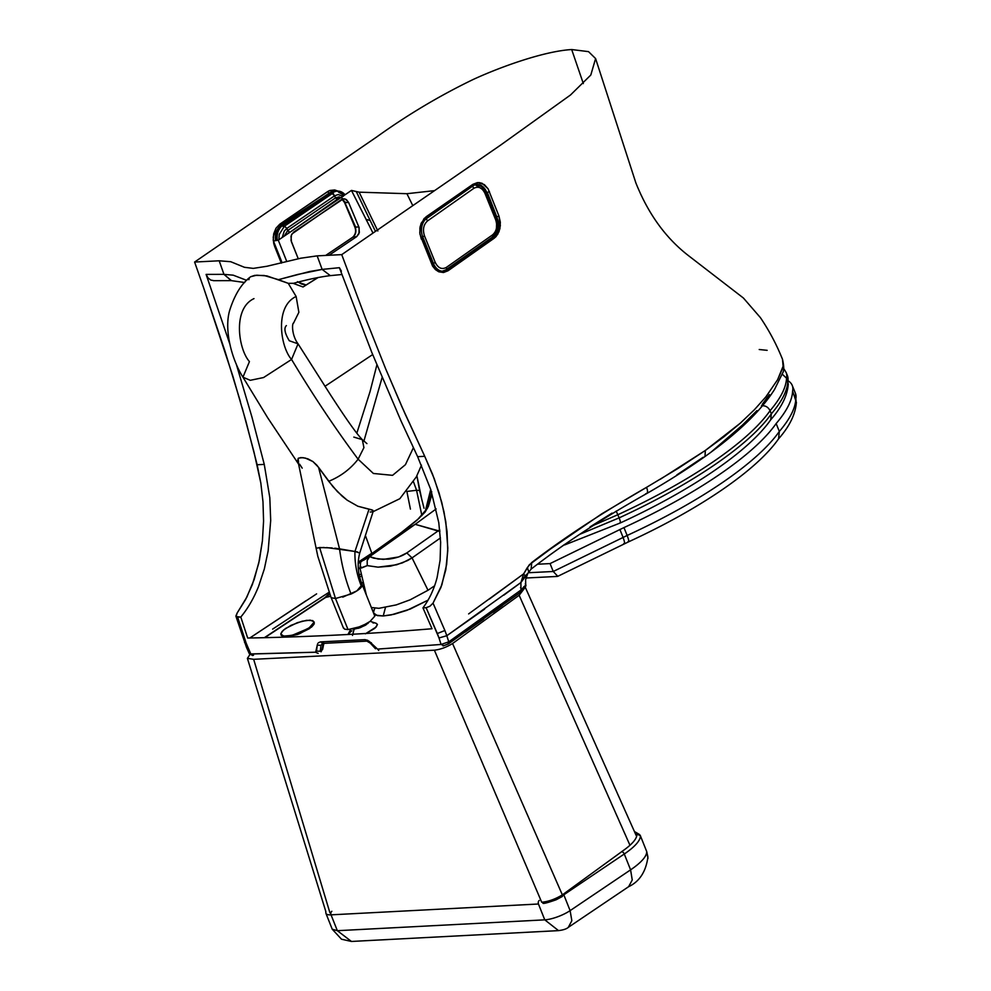 <?xml version="1.0" encoding="UTF-8"?>
<svg xmlns="http://www.w3.org/2000/svg" width="991" height="991" viewBox="0 0 991 991"><rect width="100%" height="100%" fill="white"/><g stroke="black" fill="none" stroke-linecap="round" stroke-linejoin="round"><path stroke-width="1.49" d="M520.523 587.651L521.477 588.493L520.523 587.651M520.002 592.445L520.944 590.054L448.75 641.846L448.415 643.915L443.064 645.946M506.711 600.571L484.537 616.675M468.433 628.121L448.75 641.846L441.069 644.46L443.844 645.661L441.069 644.46L377.546 649.093L369.123 641.239L364.948 639.641L320.427 641.883L323.153 643.085L321.01 645.29L323.388 643.642L322.694 646.008L323.512 644.992A3.543 2.069 11.3 0 0 323.537 644.621M341.338 197.593L335.515 197.878L334.636 195.797L335.515 197.878L287.712 230.482L287.291 229.429L287.712 230.482L284.281 236.093L287.712 230.482L289.422 231.981L287.749 233.727L289.422 231.981L287.712 230.482L335.515 197.878L337.225 199.364L290.264 232.018L337.225 199.364L335.515 197.878L338.996 196.899L342.168 198.113M344.063 198.77L341.511 199.525L291.986 233.913L291.007 236.341L291.428 241.792L298.241 258.738L291.02 240.491L291.404 235.065L293.609 232.179L343.456 198.795L346.429 199.637L348.621 202.498L359.126 227.633L358.953 233.715L356.723 236.601L352.907 237.183L325.828 255.43L352.561 237.357M339.517 198.559L337.225 199.364L339.517 198.559M344.992 201.854L342.068 199.203L345.376 202.56M355.286 226.32L344.88 202.573L348.621 202.498L358.878 226.989L355.174 227.038L355.286 226.32L355.769 227.744L344.88 202.573M355.174 227.038C356.587 231.324 355.831 234.706 352.907 237.183C355.831 234.706 356.587 231.324 355.174 227.038L356.475 227.026M361.566 582.968L363.412 582.621L361.566 582.968M352.907 237.183L356.723 236.601L329.074 255.257L356.723 236.601L359.349 232.439L358.891 226.989M377.36 229.999L359.138 192.167L356.252 191.523L370.114 220.448L366.125 219.432L372.975 233.034L351.458 190.421L278.273 240.181L286.746 261.451L278.273 240.181L273.442 241.024L282.039 262.615M297.461 281.655L301.611 284.083L306.132 284.962L317.975 277.53L303.035 286.981L293.225 283.376M332.096 547.936L319.585 547.528L335.491 598.514L351.062 594.03C345.388 579.537 341.548 564.474 339.541 548.853L334.822 548.196M331.378 597.722L335.491 598.514L319.585 547.528L316.079 548.395M351.062 594.03C356.376 591.516 359.906 589.088 361.628 586.759C356.859 575.176 354.629 563.421 354.951 551.467L339.541 548.853C341.548 564.474 345.388 579.537 351.062 594.03M363.87 441.218L382.105 377.534L363.87 441.218M357.689 552.024L354.951 551.467L369.024 509.238L372.876 510.315L372.666 511.604M353.824 437.093L362.31 439.645L363.92 447.635L358.11 459.205L373.372 473.463L392.572 475.333L405.43 464.68L413.383 447.734L405.43 464.68L392.572 475.333L373.372 473.463L358.11 459.205C350.405 469.077 340.607 476.448 328.727 481.304L337.448 491.672L347.172 500.17L357.825 506.228L369.024 509.238L354.951 551.467L326.609 547.565M363.449 582.758L361.616 583.104L363.449 582.758M362.929 586.412L364.254 586.164L362.929 586.412M324.949 597.61L329.805 594.204L324.961 597.598L329.532 593.262M366.497 624.503L366.15 623.76L366.497 624.503L365.171 625.358L358.618 628.232L352.214 628.938L354.121 629.136L353.589 631.23L354.121 629.136L360.315 627.637L366.497 624.503M367.587 623.686L368.404 622.905L367.587 623.686M368.9 622.187L368.404 622.905L368.9 622.187M283.562 630.003L290.97 625.346L302.156 621.208L310.22 620.118L313.949 621.729L312.809 624.764L308.04 628.591L292.717 635.082L285.755 636.197L282.125 635.702L280.899 633.484L283.562 630.003M343.456 198.795L345.475 199.104L348.621 202.498M324.007 547.478L316.166 548.097M298.551 462.326L298.142 458.449L300.793 457.582L305.339 458.065L312.921 461.558L318.545 467.318L339.541 548.853L318.545 467.318L332.976 486.705L342.168 496.181L347.172 500.17L357.825 506.228L371.997 509.882L373.223 511.22M297.746 460.022L298.588 458.102L302.899 457.644L307.941 458.858L312.921 461.558L316.922 465.25L328.727 481.304C340.607 476.448 350.405 469.077 358.11 459.205L363.92 447.635L362.31 439.645L366.918 443.596M322.533 649.526L321.864 650.133L322.694 646.008L321.864 650.133L320.266 651.248L321.01 645.29L317.256 645.166L315.671 652.189L249.695 653.973L250.847 654.048L247.923 647.594L246.511 647.457L247.923 647.594L246.164 643.147L244.554 642.502L246.164 643.147L250.847 654.048L253.523 655.249L250.847 654.048L315.46 652.214L316.513 651.124L320.266 651.248L316.513 651.124L317.256 645.166L321.01 645.29L323.153 643.085M371.65 511.889L370.2 512.037M286.387 325.581C283.76 328.12 284.727 333.174 289.298 340.755L298.043 343.827L291.565 359.46C313.342 395.669 335.528 428.917 358.11 459.205C335.528 428.917 313.342 395.669 291.565 359.46L263.569 377.546L250.277 380.309L242.956 377.199L249.435 361.579C238.373 349.216 232.377 308.622 253.993 298.613M323.438 645.252A3.543 2.069 11.3 0 0 323.512 644.992L324.045 643.209M323.512 644.992L322.694 649.117L320.266 651.248L321.01 645.29L323.388 643.642L322.694 646.008M264.795 637.684L325.655 597.424L330.622 596.272L325.655 597.424L264.795 637.684M364.973 589.187L364.106 589.348L364.973 589.187M374.821 608.251L373.421 612.376M374.003 613.813L375.961 615.176L383.232 615.968L385.437 607.533L383.232 615.968L394.096 614.271L406.892 610.345L428.025 600.162M352.499 635.417L353.589 631.23L352.499 635.417M366.187 633.472L374.895 628.269L377.41 624.714L376.246 623.327L370.163 621.345M314.036 622.237L314.358 623.017L309.564 628.591L309.242 627.798L314.036 622.237L312.747 620.601L306.578 620.329L297.325 622.682L285.606 628.443L282.051 631.502L280.825 634.042L281.246 635.392M424.024 508.222L421.77 499.328L424.024 508.222M421.869 515.58L416.567 490.272L419.565 490.483L421.77 499.328L416.889 475.779L419.565 490.483L416.567 490.272L413.544 481.923L416.567 490.272L406.867 491.449L416.567 490.272L421.869 515.58M360.848 566.579L360.179 568.19L367.24 565.613L378.054 567.162L396.66 564.771L407.586 560.572L412.058 557.896L406.805 552.928C402.371 556.05 396.301 558.131 388.583 559.147L378.252 559.06L369.631 556.645L362.867 560.448L400.822 532.873M359.981 567.707L361.517 568.004L367.24 565.613L367.19 560.485L369.631 556.645L415.179 524.326L438.332 530.755L439.719 529.776L439.075 530.235L439.806 530.532L439.075 530.235L406.805 552.928L398.667 556.954L383.331 559.407L373.607 558.131L369.631 556.645C360.451 562.331 360.637 561.699 370.176 554.774L401.144 532.638L415.179 524.326L369.631 556.645L367.19 560.485L367.24 565.613L378.054 567.162L390.442 566.171L402.346 562.9L412.058 557.896L428.013 590.264L410.187 599.79L396.214 604.906L378.896 608.313L371.34 607.495M410.423 509.114L406.892 491.598L410.423 509.114M372.666 354.58L324.949 386.317M365.382 535.462L371.91 553.535M359.225 574.656L361.418 574.235M359.993 568.239L358.321 568.574L359.993 568.239M369.878 554.997L401.541 532.353M358.123 563.619L361.988 561.092M400.983 532.749L415.179 524.326L439.917 531.548L438.332 530.755L406.805 552.928L412.058 557.896L440.438 537.964L412.058 557.896L428.013 590.264L434.591 585.805M431.68 491.548L431.073 497.309L428.422 506.29L425.114 512.087L416.901 520.275L401.888 532.105L415.39 521.551M417.335 519.891L427.468 508.259L431.63 492.242M415.179 524.326L436.151 508.928L415.179 524.326M370.114 220.448L375.44 231.324L370.114 220.448L366.125 219.432L351.458 190.421L356.252 191.523L370.114 220.448M298.093 282.15L306.132 284.962L303.035 286.981L318.235 277.468M297.796 460.332L317.801 556.261L330.92 597.016M343.493 628.17L330.969 597.177M343.406 627.625L344.62 629.174L348.039 629.57L335.491 598.514L348.039 629.57L359.126 626.907L365.047 624.33L370.052 621.419L374.809 616.154L362.198 584.603L356.884 590.871L342.75 597.152M377.844 230.99L359.138 192.167L406.929 193.703L412.739 205.533L406.929 193.703L434.256 190.668M361.628 586.759L362.198 584.603C357.9 574.173 357.07 563.656 359.721 553.028L354.951 551.467C354.629 563.421 356.859 575.176 361.628 586.759M524.697 586.982L520.944 590.054L525.738 585L524.697 586.982M472.856 185.676L475.197 184.623L487.299 192.403L489.43 191.585L487.299 192.403L496.813 216.893L498.956 216.063L488.092 188.81L482.171 183.323L478.888 182.542L472.905 184.326L426.08 216.806L421.187 223.186L419.911 228.004L419.949 234.161L432.572 266.096L435.396 269.577L438.716 271.769L443.485 272.525L448.006 270.778L494.051 238.336L492.416 236.824L494.051 238.336L496.02 236.601L499.006 231.683L500.356 225.552L498.956 216.063L496.813 216.893L496.33 232.055L497.655 228.215M492.626 236.874L493.245 237.221L492.626 236.874M302.193 468.148L299.567 464.147M293.571 323.054L298.873 312.314L296.136 296.482C274.408 306.467 280.391 347.123 291.565 359.46L298.043 343.827L330.66 395.099C342.849 413.829 355.224 432.373 362.31 439.645M321.072 651.818L321.864 650.133M374.041 609.713L373.557 613.02L377.373 615.609L383.232 615.968L391.123 614.928L410.15 609.093L428.087 600.125M365.406 633.819L376.27 626.944L377.336 624.268L375.626 623.128M374.016 622.955L373.025 622.967M355.435 628.604L354.171 629.297M351.904 630.734L348.2 634.104M280.825 634.042L283.686 636.098L291.168 635.454L297.535 633.596L309.242 627.798L309.564 628.591L297.857 634.389L286.089 636.99L282.447 636.495L281.147 634.835L282.447 636.495L286.089 636.99L299.48 633.782L311.62 627.03L314.06 624.194L314.023 622.075M443.844 645.661L447.92 644.076L448.75 641.846L446.817 635.714L484.587 609.143M252.854 654.419L253.473 653.874M523.756 586.734L524.115 587.725M502.35 605.501L493.06 612.265M483.658 619.041L465.25 632.06M447.982 642.911L449.357 642.255M287.291 229.429L286.87 228.376L284.244 231.126L282.249 237.468L284.244 231.126L286.87 228.376L287.291 229.429M334.636 195.797L286.87 228.376L284.442 226.171L279.264 234.384L278.855 239.896L279.264 234.384L284.442 226.171L286.87 228.376L334.636 195.797L332.22 193.579L284.442 226.171L281.394 225.7L284.442 226.171L332.22 193.579L334.636 195.797L338.129 194.558L334.636 195.797M343.072 196.144L338.129 194.558L343.27 196.305M425.709 218.416L426.08 216.806L425.709 218.416L472.509 185.912L472.905 184.326L472.509 185.912L474.912 184.71M522.963 579.004L525.168 575.944L523.657 573.851L520.907 582.535L522.963 579.004M503.824 595.157L520.907 582.535L520.944 590.054L520.907 582.535L523.657 573.851L489.381 599.06M646.739 487.25L646.553 487.349C602.342 512.694 564.077 537.754 531.733 562.529L531.126 569.107L531.733 562.529L527.398 567.484L528.736 571.906L527.398 567.484L523.657 573.851L525.168 575.944L527.794 573.393L520.907 582.535L446.817 635.714L444.885 630.511L437.341 633.522L439.001 637.956L446.817 635.714L448.75 641.846L441.069 644.46L439.001 637.956L441.069 644.46L377.546 649.093L378.773 650.455M525.738 585L525.304 583.736M676.803 474.937L703.139 457.285M341.387 271.162L339.393 267.694L322.149 269.403L330.3 275.634L322.149 269.403L297.833 274.433L278.459 279.66L288.245 283.327L293.497 283.302C307.73 279.45 320.006 276.885 330.3 275.634L341.92 274.507M497.47 218.949L487.299 192.403L475.036 184.673M320.427 641.883L318.284 642.812L320.427 641.883L364.948 639.641L367.698 640.843L366.781 641.14M421.286 239.079L419.8 232.848L420.184 226.468L424.086 218.553L472.905 184.326L477.476 182.579L484.364 184.599L488.092 188.81L498.956 216.063L500.344 222.294L499.898 228.723L497.68 234.359L494.051 238.336L448.006 270.778L446.384 269.304L448.006 270.778L443.485 272.525L438.716 271.769L432.683 266.269L421.435 238.348M231.46 280.626L223.954 274.358L206.103 274.408L208.011 277.864L210.773 280.069L213.969 280.664M229.627 343.443L206.103 274.408L223.954 274.358L219.184 260.794L223.954 274.358L233.207 275.176L246.759 280.366L233.207 275.176L223.954 274.358L231.237 280.626L213.437 280.688M298.613 464.16L267.731 417.83L242.956 377.199L250.277 380.309L263.569 377.546L291.565 359.46C280.391 347.123 274.408 306.467 296.136 296.482L288.245 283.327L266.913 275.907L256.706 275.201L250.661 276.724L254.761 275.362L264.114 275.486L278.459 279.66L309.725 271.497L322.149 269.403L317.157 255.864L341.746 254.625L365.444 317.987L385.561 368.565L404.501 412.578L424.73 456.306L417.62 456.665L401.095 421.113L371.848 352.561L339.393 267.694L322.149 269.403L317.157 255.864L300.781 258.205L266.988 266.257L253.287 268.388L244.443 267.297L230.73 261.711L219.184 260.794L194.608 262.045L203.502 287.415L194.608 262.045L376.989 136.758C407.945 114.56 440.091 95.433 473.425 79.367C502.164 66.149 545.174 51.049 571.696 49.55L588.518 51.631L595.591 58.556L590.809 75.031L570.494 95L500.653 145.07L341.746 254.625L365.444 317.987L385.561 368.565L401.727 406.31L424.73 456.306L417.62 456.665L430.775 489.554L438.79 522.691L440.636 542.25L440.115 560.126L437.142 577.381C434.157 589.05 429.425 599.208 422.959 607.867L426.118 607.706L437.341 633.522L444.885 630.511L446.817 635.714M371.352 642.763L370.473 642.49L371.352 642.763M317.615 643.828L317.256 645.166L317.615 643.828M318.185 653.416L315.46 652.214M307.644 606.058L272.636 629.124M329.074 593.844L329.148 592.519M329.074 594.798L329.173 592.197L289.991 617.591M361.888 576.229L359.671 576.688L361.888 576.229M612.042 513.103L589.955 526.952M564.697 544.381L548.692 555.79M704.973 456.517L705.344 450.459L660.204 479.334M468.632 613.912L523.657 573.851L529.355 564.721L550.773 548.803L601.797 513.809L646.553 487.349C648.102 491.4 647.817 493.53 645.686 493.741C647.817 493.53 648.102 491.4 646.553 487.349L678.327 468.26L705.344 450.459L705.01 456.492M531.114 569.119L531.126 569.107C563.445 543.935 601.958 518.751 646.677 493.568L646.677 493.58C667.934 481.341 687.271 469.077 704.688 456.752C737.824 433.104 761.1 410.67 774.528 389.463L782.556 373.161C784.129 370.956 784.116 366.36 782.518 359.374L783.088 366.249L782.518 359.374C776.746 344.856 769.375 330.932 760.394 317.615L743.411 298.018L688.15 255.393C665.518 237.803 648.077 213.585 635.813 182.753L595.591 58.556M754.386 409.741L740.289 423.182L705.344 450.459L723.888 436.808L740.289 423.182L754.386 409.741L765.857 396.883L754.386 409.741M759.217 349.513L767.145 350.331M782.531 368.491L777.601 379.714L765.857 396.883L777.601 379.714L783.088 366.249M444.885 630.511L433.042 603.135L429.859 606.269L426.118 607.706L429.859 606.269L433.042 603.135L441.825 584.963L446.644 564.461L447.808 548.085L445.801 521.724L441.763 502.363L434.343 478.963L424.73 456.306L432.584 474.379L439.075 492.911L444.018 511.975L447.052 531.473L447.759 550.835L445.801 569.763L440.945 587.39L433.042 603.135L444.885 630.511M769.437 394.604L762.19 404.427M756.938 410.621L737.217 430.292L721.213 443.757M249.224 278.521L248.84 279.735M439.001 637.956L426.118 607.706L422.959 607.867L432.026 628.74C371.34 633.831 309.898 636.928 247.688 638.031L240.801 617.046L237.642 617.207L246.164 643.147L237.642 617.207L236.044 616.563L237.159 613.008L235.908 616.043M364.948 639.641L367.711 640.322L377.546 649.093M275.523 239.772L275.597 240.652A13.824 10.616 89.7 0 1 281.233 225.291L280.106 225.291M281.209 262.826L274.668 246.474L273.243 240.256L273.702 233.851L275.994 228.203L279.784 224.177L327.55 191.647L329.161 193.134L330.957 192.167L323.896 196.726M306.095 600.682L249.819 637.993L316.612 593.869M329.173 592.197L319.982 598.093M358.16 562.194L371.811 553.251L358.16 562.194M583.327 83.578L571.696 49.55L583.327 83.578M236.205 363.883L251.937 417.062L264.263 464.395L257.14 464.754L245.743 420.58L232.897 376.258L203.502 287.415L224.895 350.876L240.404 401.603M252.333 584.64L245.57 599.58L237.159 613.008L246.821 597.164L254.204 579.425L259.382 560.324L262.417 540.789L258.775 563.099L252.333 584.64M236.044 616.563L240.801 617.046C247.961 608.35 253.882 598.118 258.589 586.362L264.337 568.958L268.14 550.922L270.692 520.498L269.812 497.68L264.263 464.395L257.14 464.754L260.831 483.038L262.987 501.78L263.569 521.068L262.417 540.789L263.569 521.068L262.987 501.78L260.831 483.038L254.018 452.144L242.126 407.648M281.333 263.148L274.668 246.474L275.436 246.053L274.668 246.474L273.727 243.452L273.231 237.01L275.994 228.203L279.784 224.177L281.394 225.7L279.784 224.177L328.665 190.978L334.661 189.962L338.067 191.102L334.661 189.962L329.83 190.47L327.55 191.647L329.161 193.134L323.859 196.751M537.803 564.213L550.067 563.594L623.958 527.584A239.896 66.558 -22 0 0 776.151 423.541L779.335 431.444L778.567 438.827M623.958 527.584L627.142 535.474C628.926 540.12 629.223 542.188 628.034 541.681M550.067 563.594L553.251 571.485L557.784 576.316L628.554 541.842C698.903 509.485 756.653 470.452 778.678 438.679L778.765 438.542M776.151 423.541A247.775 68.738 -22 0 0 792.614 391.036A106.706 29.606 -22 0 0 792.243 385.425A106.706 29.606 -22 0 0 788.526 381.064M623.661 543.712C625.073 544.555 624.875 542.436 623.066 537.357L619.883 529.467M792.614 391.036L796.392 402.42M761.373 405.852C765.238 405.356 768.136 406.967 770.069 410.683L771.345 413.842L770.725 419.75M616.191 511.059L619.152 517.872C620.564 521.588 620.812 523.248 619.858 522.839M770.887 419.527L770.812 419.627C749.01 451.165 690.938 490.495 620.279 522.963L564.573 544.963M782.209 374.14L786.532 378.178L788.279 384.112M754.225 414.932L710.931 452.243M525.267 587.291L519.148 595.281L452.565 643.518L562.355 894.873C555.319 899.147 548.444 901.612 541.705 902.244L434.38 650.195L253.659 659.312L329.953 912.909M452.565 643.518C446.483 647.259 440.425 649.477 434.38 650.195M253.659 659.312L247.403 658.371L249.918 654.555M629.966 845.273L519.148 595.281M542.907 903.272C543.44 903.842 547.874 902.677 556.186 899.766L562.318 896.483A1.771 0.929 57.7 0 0 562.355 894.873L621.654 851.715M325.717 911.175L325.928 913.38A19.176 5.203 -21.7 0 0 331.044 914.842L337.349 930.698L351.433 941.45L341.511 939.22L332.233 929.224L337.349 930.698L544.765 919.846A19.176 5.203 -21.7 0 0 544.777 919.846A19.176 5.203 -21.7 0 0 570.11 910.63L571.844 920.701L568.314 927.353C566.629 928.914 563.371 930.004 558.528 930.623L544.765 919.846L538.46 904.003A19.176 5.203 -21.7 0 0 538.472 904.003A2.663 1.994 -93 0 1 539.265 900.447M647.903 856.992L646.714 851.566L640.149 835.19M568.314 927.353L628.628 886.685L632.246 879.983L630.586 869.85L570.11 910.63L563.805 894.786L624.28 854.007A58.531 15.893 -21.7 0 0 640.347 835.586L636.928 834.224L639.418 834.434L634.413 831.523M351.433 941.45L558.54 930.623M277.307 240.355A13.824 10.616 -90.3 0 1 282.943 225.279L333.1 192.564A13.824 10.616 -90.3 0 1 337.807 191.102A13.824 10.616 -90.3 0 1 345.066 194.781M276.204 240.54A13.824 10.616 -90.3 0 1 281.803 225.291L331.96 192.564A2.663 1.524 -123.1 0 0 331.688 192.601A2.663 1.524 -123.1 0 0 331.39 192.576A13.824 10.616 89.7 0 1 336.098 191.114L334.97 191.114A13.824 10.616 89.7 0 0 330.263 192.576L280.391 225.106M486.606 192.056A13.824 10.046 -94.9 0 1 486.631 192.143L497.371 218.677A13.824 10.046 -94.9 0 1 493.605 237.196L447.3 269.787A13.824 10.046 -94.9 0 1 443.485 271.212A13.824 10.046 -94.9 0 1 433.538 263.606L422.81 237.072A13.824 10.046 -94.9 0 1 426.564 218.553L472.88 185.949A13.824 10.046 -94.9 0 1 476.683 184.524A13.824 10.046 -94.9 0 1 486.606 192.056M528.228 572.748L553.251 571.485L627.142 535.474A239.896 66.558 -22 0 0 779.335 431.444A247.775 68.738 -22 0 0 795.81 398.927A106.706 29.606 -22 0 0 795.439 393.316L792.243 385.425M788.167 385.028L787.436 375.713A106.706 29.606 158 0 1 787.808 381.324A247.775 68.738 158 0 1 771.345 413.842A239.896 66.558 158 0 1 619.152 517.872L579.884 534.26M787.436 375.713L786.16 372.554A106.706 29.606 158 0 1 786.532 378.178A247.775 68.738 158 0 1 770.069 410.683A239.896 66.558 158 0 1 617.876 514.713L592.37 525.8M646.665 851.43A58.531 15.893 -21.7 0 1 630.586 869.85L624.28 854.007A2.663 1.598 -124 0 0 621.592 851.715A2.663 1.598 -124 0 0 621.58 851.715C631.924 844.642 637.04 838.807 636.928 834.224L635.107 833.084M538.46 904.003L331.044 914.842A2.663 1.994 -93 0 1 331.849 911.286M282.943 225.279L281.803 225.291A2.663 1.524 -123.1 0 0 281.531 225.316A2.663 1.524 -123.1 0 0 281.233 225.291L331.39 192.576L330.263 192.576M333.1 192.564L331.96 192.564A13.824 10.616 -90.3 0 1 336.667 191.102L337.807 191.102M337.237 191.127A13.824 10.616 -90.3 0 1 344.323 195.289M283.488 226.914A2.663 1.524 -123.1 0 0 282.348 225.7M333.856 194.57A2.663 1.524 -123.1 0 0 332.48 192.96M486.631 192.143L485.491 192.229M493.605 237.196L446.086 269.899A2.663 1.685 54.9 0 1 445.826 269.899M447.3 269.787L446.086 269.899A13.824 10.046 -94.9 0 1 442.878 271.249M443.485 271.212L442.271 271.323A13.824 10.046 -94.9 0 1 432.324 263.705L421.596 237.171A2.663 0.706 158 0 1 421.311 237.183A2.663 0.706 158 0 1 421.274 237.183M476.076 184.599A13.824 10.046 -94.9 0 1 483.98 189.492M496.231 218.776L497.371 218.677M433.538 263.606L432.324 263.705M422.81 237.072L421.596 237.171M426.564 218.553L425.362 218.652M446.334 267.421L492.651 234.817C496.652 231.176 497.668 226.196 495.686 219.853L484.946 193.319C482.072 187.621 478.368 185.949 473.834 188.327L427.53 220.919C423.516 224.561 422.5 229.54 424.495 235.883L435.222 262.417C438.109 268.127 441.813 269.787 446.334 267.421A2.663 1.685 54.9 0 1 446.049 269.75L492.354 237.146A2.663 1.685 54.9 0 0 492.651 234.817M484.946 193.319A2.663 0.706 -22 0 0 485.59 192.477L496.33 219.023A2.663 0.706 158 0 1 495.686 219.853M435.222 262.417A2.663 0.706 158 0 1 433.426 263.333M424.495 235.883A2.663 0.706 158 0 1 422.699 236.787M427.53 220.919A2.663 1.685 -125.1 0 0 425.944 219.036M473.834 188.327A2.663 1.685 -125.1 0 0 472.224 186.407M531.126 569.107L527.819 573.355L525.602 579.797L525.726 584.603C526.531 585.867 524.821 588.406 520.585 592.209L448.428 643.902M325.705 255.43L352.647 237.283C355.62 234.483 356.339 231.027 354.803 226.914L344.509 202.449L341.982 199.241M361.492 582.77L363.363 582.411M356.822 433.191L370.064 391.544L376.877 364.936M359.721 553.028L373.297 511.071M373.111 511.653L399.831 498.708L416.331 476.882L421.485 465.163M264.337 637.696L324.961 597.598M347.952 634.5L350.752 629.248M370.027 554.873C357.652 564.957 361.678 559.011 359.931 567.992L366.286 594.724M401.702 532.229L419.069 518.293L425.337 511.034L430.726 489.405M293.72 322.93C291.775 322.979 291.713 335.503 298.043 343.827M252.655 655.547L249.336 653.701L246.511 647.457L235.957 616.352M425.907 218.33L472.719 185.812M375.515 648.783L370.287 643.134L366.881 641.14L322.013 643.456M231.237 280.626L244.715 282.522M242.956 377.199C232.043 359.981 223.731 330.053 229.751 310.158C234.743 294.562 241.606 283.5 250.351 276.972M431.754 262.949L421.745 238.497M344.261 195.326L338.588 192.192M796.392 402.272L796.392 402.259C795.538 414.188 789.53 426.452 778.381 439.05M525.899 578.013L557.351 576.428M796.244 403.548L795.439 393.316M788.279 384L788.279 383.988C787.511 395.397 781.614 407.375 770.577 419.936M786.16 372.554L783.67 368.441M247.403 658.371L325.816 911.509M525.18 587.056L636.222 835.562M332.233 929.224L325.928 913.38M638.501 834.088L639.158 834.298L638.501 834.088M628.628 886.685C639.455 881.606 645.872 871.77 647.916 857.153M647.965 858.491L646.714 851.566M336.977 191.152L341.375 192.675L344.211 195.277M476.683 184.524L475.469 184.623M496.33 219.023C498.832 226.518 497.507 232.563 492.354 237.146M446.049 269.75L441.974 271.348M474.862 184.685C484.252 185.912 482.815 188.773 485.59 192.477"/></g></svg>
